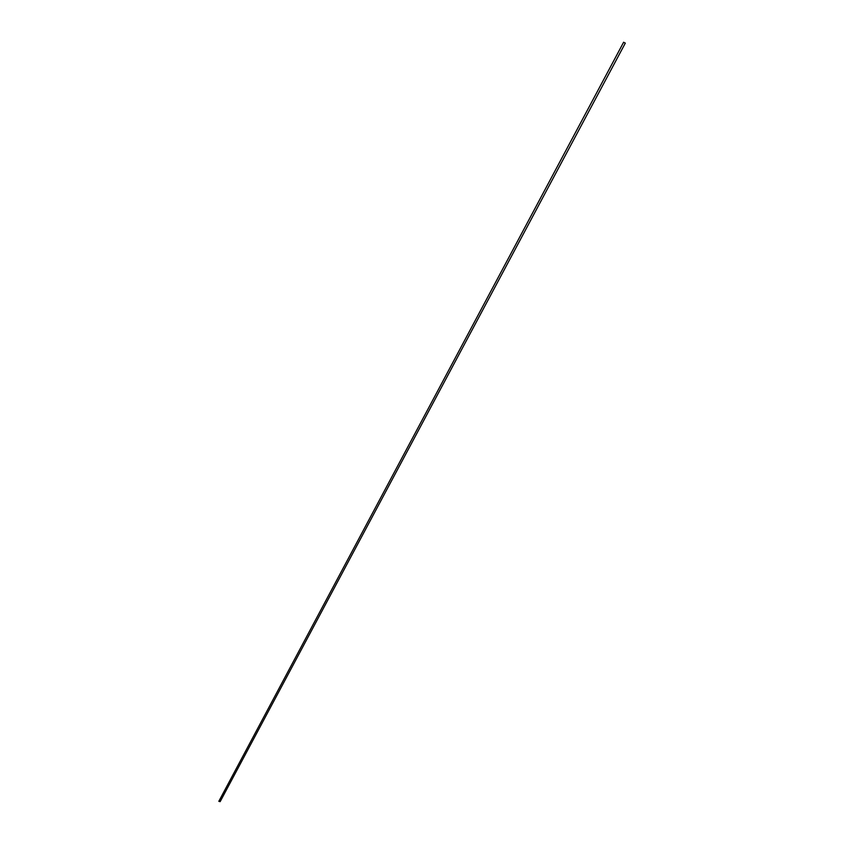 <?xml version="1.0" encoding="UTF-8"?>
<svg xmlns="http://www.w3.org/2000/svg" width="844" height="844" viewBox="0 0 844 844"><rect width="100%" height="100%" fill="white"/><g stroke="black" fill="none" stroke-linecap="round" stroke-linejoin="round"><path stroke-width="1.27" d="M623.632 42.211L218.828 801.325L220.147 801.642L625.32 43.107L623.927 42.453"/></g></svg>
